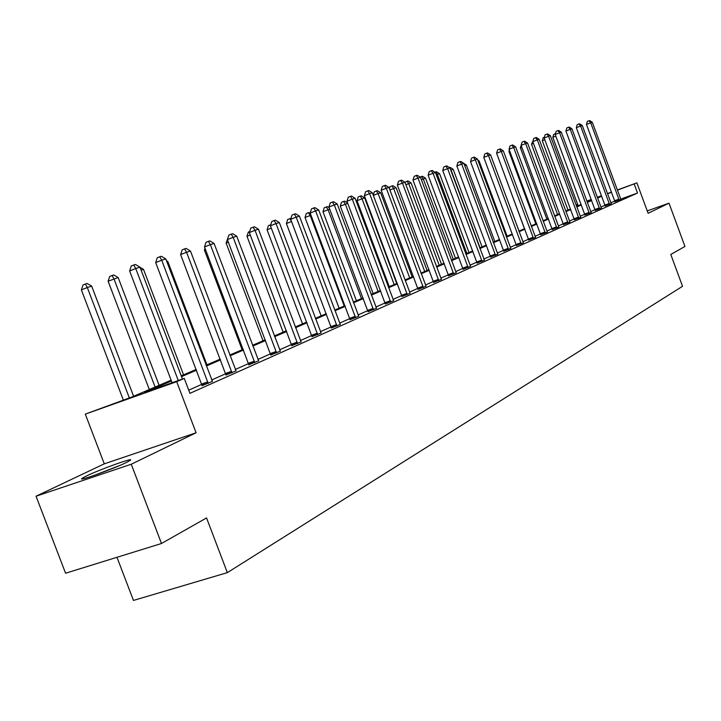 <?xml version="1.0" encoding="UTF-8"?>
<svg xmlns="http://www.w3.org/2000/svg" width="721" height="721" viewBox="0 0 721 721"><rect width="100%" height="100%" fill="white"/><g stroke="black" fill="none" stroke-linecap="round" stroke-linejoin="round"><path stroke-width="1.08" d="M126.139 462.603C112.611 469.281 75.939 482.331 82.23 478.257L86.493 475.959C100.327 469.218 135.89 456.555 130.104 460.44L126.139 462.603M617.32 189.993L636.886 182.873L648.125 213.299L668.998 203.169L684.95 246.447L670.791 254.477L682.535 286.3L227.34 572.636L206.548 517.93L161.486 543.499L65.575 573.231L36.05 496.21L131.267 464.243L196.085 432.771L176.69 381.679L85.303 414.124L131.673 397.091L171.111 380.183M161.486 543.499L131.267 464.243M668.998 203.169L647.242 210.911M196.085 432.771L104.284 463.846L36.05 496.21M104.284 463.846L85.303 414.124M116.973 557.297L133.457 600.431L227.34 572.636M605.216 206.017L611.246 203.637M584.947 215.047L591.175 212.578M563.48 224.61L569.923 222.059M540.687 234.767L547.356 232.117M516.461 245.555L523.374 242.806M490.65 257.055L497.832 254.198M463.098 269.33L470.561 266.346M433.618 282.461L441.396 279.351M402.012 296.538L410.123 293.294M368.034 311.679L376.506 308.273M331.399 328.001L340.267 324.423M291.798 345.638L301.099 341.88M248.844 364.772L258.623 360.806M202.096 385.6L212.407 381.409M605.018 205.233L600.899 207.062M595.032 209.667L590.715 211.586M584.749 214.236L580.234 216.246M574.168 218.941L569.446 221.041M563.272 223.78L558.324 225.979M552.043 228.764L546.869 231.062M540.48 233.901L535.054 236.317M528.547 239.201L522.869 241.724M516.245 244.671L510.288 247.312M503.546 250.313L497.301 253.08M490.433 256.135L483.881 259.046M476.878 262.156L470.011 265.202M462.873 268.383L455.672 271.583M448.39 274.818L440.828 278.171M433.393 281.478L425.453 285.002M417.865 288.373L409.528 292.077M401.777 295.52L393.017 299.413M385.104 302.928L375.884 307.02M367.8 310.616L358.103 314.924M349.829 318.601L339.627 323.134M331.164 326.892L320.412 331.66M311.751 335.508L300.423 340.546M291.554 344.485L279.613 349.793M270.519 353.831L257.92 359.428M248.601 363.564L235.289 369.476M225.727 373.73L211.659 379.976M201.844 384.338L188.731 390.16M171.418 380.985L144.705 392.458L184.27 378.408L189.938 393.342L637.517 193.03L620.727 199.095M614.824 201.222L610.804 202.682M225.979 374.965L236.01 370.891M270.763 355.011L280.307 351.154M311.995 336.644L321.079 332.976M350.064 319.682L358.734 316.195M385.329 303.974L393.621 300.648M418.099 289.373L426.039 286.192M448.606 275.782L456.231 272.736M477.104 263.093L484.422 260.173M503.763 251.214L510.81 248.412M528.763 240.075L535.559 237.38M552.259 229.611L558.811 227.007M574.376 219.761L580.702 217.255M595.231 210.469L601.359 208.045M614.932 201.691L620.862 199.347M184.27 378.408L176.69 381.679M636.886 182.873L617.383 190.155M637.517 193.03L634.201 184.035M601.702 196.229L597.556 198.014M591.653 200.546L587.318 202.403M581.324 204.98L576.782 206.927M570.69 209.55L565.94 211.586M559.739 214.245L554.764 216.381M548.465 219.094L543.255 221.329M536.839 224.087L531.377 226.43M524.852 229.233L519.129 231.684M512.487 234.541L506.493 237.11M499.716 240.021L493.443 242.716M486.54 245.681L479.961 248.511M472.922 251.53L466.018 254.495M458.844 257.568L451.598 260.678M444.289 263.823L436.683 267.085M429.22 270.294L421.235 273.719M413.62 276.99L405.229 280.595M397.451 283.939L388.637 287.715M380.688 291.131L371.414 295.114M363.294 298.602L353.542 302.784M345.233 306.353L334.977 310.76M326.478 314.41L315.663 319.052M306.966 322.783L295.574 327.676M286.67 331.507L274.656 336.662M265.526 340.582L252.855 346.026M243.491 350.046L230.107 355.786M220.509 359.914L206.359 365.989M196.509 370.215L181.539 376.641M611.552 192.282L607.506 193.751M576.079 205.007L577.665 204.431M586.831 201.096L591.265 199.483M597.285 197.293L601.521 195.751M607.442 193.589L611.489 192.119M597.367 197.509L598.394 197.067L597.348 197.446M591.319 199.645L586.894 201.258M577.728 204.593L576.133 205.17M181.241 375.848L196.211 369.431M206.062 365.205L220.211 359.139M229.819 355.029L243.211 349.288M252.566 345.278L265.247 339.843M274.377 335.932L286.399 330.777M295.304 326.964L306.704 322.08M315.401 318.349L326.216 313.716M334.715 310.075L344.98 305.677M353.29 302.108L363.042 297.935M371.171 294.447L380.436 290.473M388.394 287.066L397.208 283.29M404.995 279.955L413.376 276.359M421.001 273.097L428.986 269.672M436.457 266.473L444.055 263.21M451.373 260.074L458.619 256.973M465.793 253.891L472.706 250.935M479.735 247.916L486.324 245.095M493.227 242.139L499.509 239.444M506.286 236.542L512.27 233.974M518.922 231.126L524.645 228.674M531.179 225.871L536.631 223.537M543.048 220.788L548.257 218.553M554.566 215.849L559.541 213.713M565.742 211.064L570.5 209.027M576.593 206.413L581.135 204.467M587.128 201.898L591.472 200.032M178.276 380.535L135.755 268.536L140 267.176L182.458 379.048M172.085 382.734L129.627 270.943L135.755 268.536L133.736 265.013L135.431 264.472L140 267.176M129.627 270.943L131.285 265.977L133.736 265.013M133.601 396.262L91.675 286.12L87.313 287.526L81.356 289.86L123.327 400.056M81.356 289.86L83.014 284.966L85.402 284.029L87.313 287.526L129.347 397.92M85.402 284.029L87.142 283.47L91.675 286.12M208.207 383.455L161.729 260.218L165.785 258.92L212.497 381.544M202.123 385.753L155.691 262.579L161.729 260.218L159.711 256.784L161.342 256.27L165.785 258.92M155.691 262.579L157.295 257.73L159.711 256.784M231.991 372.847L186.577 252.26L190.452 251.016L236.1 371.018M225.997 375.109L180.62 254.585L186.577 252.26L184.567 248.907L186.126 248.421L190.452 251.016M180.62 254.585L182.188 249.845L184.567 248.907M159.116 385.329L118.163 277.558L108.114 281.208L149.31 389.529M108.114 281.208L109.727 276.413L112.079 275.494L113.99 278.91L155.105 387.051M112.079 275.494L113.747 274.962L118.163 277.558M183.549 374.857L143.515 269.366L141.118 270.141M140.045 267.311L143.515 269.366M97.056 474.391L116.351 466.929M119.56 465.577L93.757 475.554M254.765 362.69L210.37 244.635L214.083 243.446L258.704 360.933M248.862 364.916L204.503 246.924L210.37 244.635L208.369 241.373L209.856 240.895L214.083 243.446M204.503 246.924L206.026 242.292L208.369 241.373M206.963 364.817L167.813 261.507L166.884 261.813M166.461 260.705L167.813 261.507M276.603 352.948L233.171 237.326L236.74 236.191L280.379 351.262M270.79 355.147L227.385 239.588L233.171 237.326L231.18 234.145L232.613 233.694L236.74 236.191M227.385 239.588L228.872 235.046L231.18 234.145M297.548 343.602L255.045 230.323L258.469 229.224L301.171 341.988M291.816 345.765L249.349 232.541L255.045 230.323L253.062 227.214L254.432 226.773L258.469 229.224M249.349 232.541L250.791 228.097L253.062 227.214M205.521 249.619L204.413 250.052L242.121 349.757M204.413 250.052L205.007 248.249M317.664 334.634L276.044 223.591L279.333 222.546L321.142 333.084M312.013 336.77L270.429 225.781L276.044 223.591L274.079 220.554L275.395 220.139L279.333 222.546M270.429 225.781L271.835 221.428L274.079 220.554M228.359 242.157L226.115 243.031L263.039 340.79M226.115 243.031L227.692 238.66M336.986 326.018L296.223 217.129L299.386 216.12L340.33 324.522M331.417 328.118L290.689 219.283L296.223 217.129L294.267 214.155L295.538 213.758L299.386 216.12M290.689 219.283L292.05 215.02L294.267 214.155M250.277 235.001L246.988 236.281L283.155 332.165M246.988 236.281L248.357 232.063L249.673 231.549M355.579 317.727L315.627 210.911L318.673 209.937L358.797 316.294M350.082 319.8L310.165 213.037L315.627 210.911L313.68 208.008L314.906 207.621L318.673 209.937M310.165 213.037L311.499 208.856L313.68 208.008M271.312 228.133L267.067 229.783L302.514 323.873M267.067 229.783L268.401 225.646L270.763 224.745M373.46 309.751L334.301 204.935L337.23 203.998L376.56 308.363M368.052 311.787L328.92 207.026L334.301 204.935L332.372 202.087L333.544 201.718L337.23 203.998M328.92 207.026L330.218 202.925L332.372 202.087M390.692 302.063L352.29 199.167L355.111 198.266L393.675 300.729M385.356 304.073L346.972 201.231L352.29 199.167L350.37 196.382L351.497 196.031L355.111 198.266M346.972 201.231L348.243 197.212L350.37 196.382M407.293 294.655L369.621 193.616L372.342 192.75L410.177 293.375M402.03 296.637L364.375 195.652L369.621 193.616L367.71 190.894L368.801 190.542L372.342 192.75M364.375 195.652L365.619 191.705L367.71 190.894M423.308 287.517L386.33 188.262L388.952 187.424L426.084 286.282M418.117 289.472L381.166 190.263L386.33 188.262L384.437 185.594L385.492 185.261L388.952 187.424M381.166 190.263L382.373 186.397L384.437 185.594M438.765 280.622L402.462 183.098L404.995 182.287L441.441 279.433M433.636 282.551L397.361 185.072L402.462 183.098L400.579 180.475L401.597 180.16L404.995 182.287M397.361 185.072L398.542 181.268L400.579 180.475M453.689 273.971L418.036 178.105L420.478 177.321L456.276 272.817M448.624 275.873L412.998 180.061L418.036 178.105L416.17 175.536L417.153 175.23L420.478 177.321M412.998 180.061L414.16 176.321L416.17 175.536M468.1 267.536L433.078 173.292L435.448 172.535L470.606 266.419M463.107 269.411L428.112 175.212L433.078 173.292L431.23 170.769L432.176 170.471L435.448 172.535M428.112 175.212L429.247 171.535L431.23 170.769M482.043 261.317L447.624 168.633L449.913 167.894L484.467 260.245M477.113 263.174L442.721 170.526L447.624 168.633L445.794 166.154L446.705 165.866L449.913 167.894M442.721 170.526L443.83 166.911L445.794 166.154M495.525 255.306L461.701 164.118L463.909 163.415L497.869 254.261M490.659 257.136L456.853 165.992L461.701 164.118L459.872 161.693L460.764 161.414L463.909 163.415M456.853 165.992L457.934 162.441L459.872 161.693M508.575 249.484L475.31 159.756L477.455 159.071L510.847 248.475M503.772 251.287L470.534 161.603L475.31 159.756L473.508 157.376L474.364 157.106L477.455 159.071M470.534 161.603L471.597 158.115L473.508 157.376M291.536 221.536L286.399 223.528L321.151 315.888M286.399 223.528L287.697 219.472L291.014 218.265M291.329 220.986L289.797 218.652M310.994 215.237L305.019 217.499L339.113 308.191M305.019 217.499L306.29 213.524L308.363 212.713L310.21 215.489L344.223 305.992M308.363 212.713L310.246 212.785M329.731 209.18L322.981 211.695L356.426 300.765M322.981 211.695L324.225 207.783L326.271 206.99L328.1 209.703L361.473 298.602M326.271 206.99L327.397 206.63L329.182 207.738M347.774 203.349L340.303 206.089L373.136 293.609M340.303 206.089L341.52 202.25L343.538 201.465L345.368 204.133L378.119 291.473M343.538 201.465L344.629 201.123L347.63 202.98M396.712 283.506L364.646 197.896L357.03 200.672L389.268 286.688M357.03 200.672L358.22 196.905L360.212 196.13L362.023 198.744L394.189 284.588M360.212 196.13L361.266 195.797L364.646 197.896M412.151 276.891L380.652 192.723L378.119 193.543L409.708 277.936M373.262 195.22L374.352 191.75L376.326 190.984L377.335 190.659L380.652 192.723M376.326 190.984L378.119 193.543L373.334 195.391M427.066 270.492L396.126 187.721L393.675 188.514L424.714 271.502M389.385 188.56L389.944 186.757L392.873 185.694L396.126 187.721M391.891 186L393.675 188.514L389.908 189.974M441.504 264.31L411.087 182.891L408.726 183.648L439.224 265.283M404.932 182.242L407.897 180.881L411.087 182.891M406.95 181.187L408.726 183.648L405.914 184.738M455.474 258.316L425.57 178.204L423.281 178.943L453.266 259.263M420.091 177.078L422.434 176.239L425.57 178.204M421.515 176.528L423.281 178.943L421.361 179.682M468.992 252.521L439.585 173.68L437.368 174.392L466.857 253.441M435.006 172.256L436.511 171.733L439.585 173.68M435.619 172.022L437.368 174.392L436.295 174.806M521.22 243.851L488.496 155.538L490.577 154.871L523.41 242.869M516.47 245.636L483.773 157.358L488.496 155.538L486.702 153.194L487.54 152.933L490.577 154.871M483.773 157.358L484.818 153.924L486.702 153.194M482.097 246.906L453.167 169.291L451.022 169.985L480.024 247.799M449.444 167.596L450.147 167.371L453.167 169.291M450.355 169.093L450.733 170.093M533.459 238.39L501.275 151.446L503.285 150.797L535.586 237.443M528.772 240.147L496.607 153.24L501.275 151.446L499.491 149.148L500.302 148.886L503.285 150.797M496.607 153.24L497.625 149.86L499.491 149.148M494.795 241.472L466.334 165.037L464.712 165.56M463.945 163.523L466.334 165.037M545.328 233.099L513.658 147.481L515.605 146.85L547.392 232.171M540.705 234.83L509.044 149.256L513.658 147.481L511.892 145.218L512.667 144.966L515.605 146.85M509.044 149.256L510.044 145.93L511.892 145.218M507.106 236.191L479.095 160.909L478.239 161.18M477.843 160.107L479.095 160.909M556.837 227.962L525.663 143.632L527.556 143.028L558.838 227.07M552.268 229.675L521.103 145.381L525.663 143.632L523.915 141.406L524.672 141.172L527.556 143.028M521.103 145.381L522.094 142.109L523.915 141.406M519.057 231.071L491.343 156.953M568.004 222.978L537.307 139.901L539.146 139.315L569.95 222.113M563.489 224.673L532.81 141.631L537.307 139.901L535.577 137.711L536.307 137.477L539.146 139.315M532.81 141.631L533.774 138.405L535.577 137.711M497.355 155.267L524.464 228.755M578.846 218.148L548.618 136.278L550.402 135.71L580.738 217.309M574.385 219.824L544.166 137.99L548.618 136.278L546.897 134.124L547.609 133.899L550.402 135.71M544.166 137.99L545.121 134.809L546.897 134.124M509.774 151.212L508.945 151.527L535.82 223.88M508.945 151.527L509.368 150.13M589.372 213.452L559.595 132.763L561.326 132.204L591.211 212.632M584.965 215.11L555.206 134.448L559.595 132.763L557.892 130.645L558.586 130.429L561.326 132.204M555.206 134.448L556.134 131.321L557.892 130.645M521.806 147.282L520.382 147.823L546.86 219.157M520.382 147.823L521.112 145.408M599.602 208.892L570.266 129.347L571.942 128.807L601.386 208.099M595.24 210.523L565.922 131.015L570.266 129.347L568.572 127.266L569.248 127.049L571.942 128.807M565.922 131.015L566.832 127.932L568.572 127.266M533.495 143.47L531.503 144.227L557.585 214.561M531.503 144.227L533.017 140.937M609.542 204.458L580.63 126.022L582.262 125.499L611.273 203.683M605.234 206.071L576.331 127.671L580.63 126.022L578.954 123.976L579.603 123.769L582.262 125.499M576.331 127.671L577.233 124.634L578.954 123.976M544.833 139.766L542.3 140.739L568.013 210.09M542.3 140.739L543.201 137.72L544.382 137.269M619.204 200.15L590.706 122.795L592.302 122.282L620.889 199.393M614.95 201.745L586.461 124.427L590.706 122.795L589.039 120.777L589.679 120.569L592.302 122.282M586.461 124.427L587.345 121.425L589.039 120.777M555.837 136.17L552.809 137.332L578.152 205.746M552.809 137.332L553.701 134.358L555.422 133.7M208.135 382.995L202.033 385.14M207.846 381.869L201.736 384.014M231.919 372.397L225.907 374.514M231.63 371.297L225.619 373.415M254.702 362.239L248.772 364.33M254.414 361.167L248.493 363.258M276.54 352.515L270.699 354.579M276.251 351.46L270.42 353.524M297.485 343.187L291.726 345.215M297.205 342.151L291.455 344.187M317.591 334.22L311.923 336.229M317.321 333.21L311.652 335.22M336.923 325.613L331.336 327.595M336.653 324.621L331.065 326.604M355.507 317.33L350 319.286M355.246 316.357L349.73 318.322M373.397 309.363L367.962 311.292M373.136 308.408L367.701 310.345M390.629 301.684L385.266 303.595M390.367 300.747L385.005 302.658M407.23 294.285L401.939 296.169M406.977 293.375L401.687 295.259M423.245 287.147L418.027 289.013M422.993 286.255L417.774 288.112M438.692 280.262L433.555 282.1M438.449 279.387L433.303 281.226M453.617 273.62L448.543 275.431M453.374 272.754L448.3 274.566M468.037 267.194L463.026 268.987M467.794 266.337L462.792 268.131M481.979 260.984L477.032 262.75M481.736 260.146L476.797 261.912M495.462 254.973L490.577 256.721M495.228 254.153L490.352 255.901M508.512 249.16L503.691 250.89M508.278 248.348L503.465 250.079M521.148 243.527L516.389 245.239M520.923 242.734L516.164 244.437M533.396 238.074L528.7 239.76M533.17 237.29L528.475 238.975M545.265 232.784L540.624 234.451M545.04 232.009L540.399 233.685M556.774 227.656L552.187 229.305M556.558 226.899L551.971 228.548M567.941 222.681L563.416 224.312M567.724 221.933L563.2 223.564M578.783 217.85L574.313 219.463M578.566 217.111L574.096 218.724M589.309 213.155L584.884 214.75M589.102 212.434L584.677 214.029M599.539 208.603L595.167 210.181M599.331 207.882L594.96 209.469M609.479 204.169L605.162 205.728M609.272 203.466L604.955 205.025M619.141 199.861L614.869 201.411M618.942 199.167L614.671 200.717"/></g></svg>
